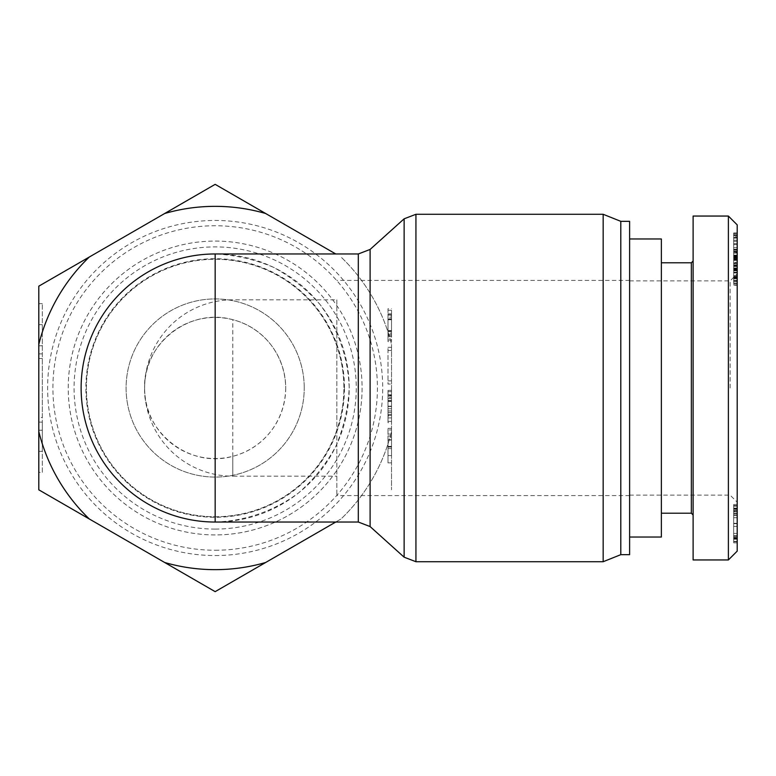 <?xml version="1.0" encoding="UTF-8"?>
<svg xmlns="http://www.w3.org/2000/svg" width="776" height="776" viewBox="0 0 776 776"><rect width="100%" height="100%" fill="white"/><g stroke="black" fill="none" stroke-linecap="round" stroke-linejoin="round"><path stroke-width="0.58" stroke-dasharray="3.88 2.91" d="M81.131 388A134.035 134.035 0 0 0 282.183 504.08A134.035 134.035 0 0 0 282.183 271.92A134.035 134.035 0 0 0 81.131 388M285.714 388A70.548 70.548 0 0 1 215.165 458.548A70.548 70.548 0 0 1 144.617 388A70.548 70.548 0 0 1 215.165 317.452A70.548 70.548 0 0 1 285.714 388M336.852 299.817L336.852 495.583L336.852 299.817L232.8 299.817A88.183 88.183 0 0 0 144.617 388C142.862 345.107 188.442 307.034 232.8 319.693C262.647 327.23 285.199 354.031 285.714 388C285.199 421.969 262.647 448.77 232.8 456.307C188.442 468.966 142.862 430.893 144.617 388A88.183 88.183 0 0 0 232.8 476.183L232.8 319.693M215.165 522.035C245.4 521.065 274.491 510.889 298.731 492.789C313.863 479.432 326.26 463.883 335.93 446.151C343.758 427.547 348.181 408.166 349.2 388C348.23 357.765 338.055 328.675 319.954 304.435C306.588 289.303 291.048 276.896 273.317 267.235C254.712 259.407 235.332 254.974 215.165 253.965M629.617 388L629.617 238.969L629.617 388M603.165 561.717L603.165 214.283M620.8 554.665L620.8 221.335M629.617 554.665L629.617 221.335M661.365 537.031L661.365 238.969M661.365 388L661.365 513.217L661.365 388M730.148 388L730.148 280.863L730.148 388M737.2 511.18L737.2 541.386L733.669 541.386L733.669 506.117L733.669 542.841L733.669 504.487L733.669 541.386L737.2 541.386L737.2 511.18L733.669 511.18M737.2 509.735L737.2 537.952L737.2 506.117L733.669 506.117L737.2 506.117L733.669 506.117L737.2 506.117L737.2 508.105L737.2 504.487L737.2 509.735L733.669 509.735M737.2 513.353L733.669 513.353L737.2 513.353M737.2 533.432L733.669 533.432M737.2 511.908L733.669 511.908M737.2 537.952L737.2 509.551L733.669 509.551L737.2 509.551L737.2 517.699L733.669 517.699L737.2 517.699L737.2 506.117L737.2 537.952L733.669 537.952M737.2 514.081L733.669 514.081M737.2 535.605L733.669 535.605M737.2 541.386L733.669 541.386M737.2 505.574L733.669 505.574M737.2 504.487L733.669 504.487M737.2 508.105L733.669 508.105M737.2 537.409L733.669 537.409M737.2 541.755L733.669 541.755M737.2 542.841L733.669 542.841M737.2 539.223L733.669 539.223M737.2 538.495L733.669 538.495M737.2 224.875L737.2 551.125M737.2 269.156L737.2 247.641L737.2 284.899L737.2 269.156L733.669 269.156L733.669 277.323L733.669 247.641L733.669 269.156M737.2 244.818L737.2 269.01L737.2 233.256L737.2 244.818L733.669 244.818L733.669 236.69L733.669 269.01L733.669 244.818M737.2 236.69L737.2 237.437L733.669 237.437L733.669 236.69L737.2 236.68L733.669 236.69M737.2 262.821L737.2 284.986L737.2 251.812L737.2 262.821L733.669 262.821L733.669 270.436L733.669 251.812L733.669 262.821M737.2 285.248L733.669 284.986L733.669 270.417L733.669 285.248L737.2 285.248M737.2 281.29L737.2 280.776L733.669 280.776L733.669 281.29L737.2 281.29M737.2 251.57L733.669 251.812L737.2 251.57M733.669 256.09L737.2 256.09M737.2 265.751L737.2 240.24L737.2 272.221L737.2 263.239L737.2 265.751L733.669 265.751L733.669 277.701L733.669 240.24L733.669 265.751M737.2 233.498L737.2 270.358L737.2 233.498L733.669 233.498L733.669 232.975L733.669 270.358L733.669 233.498M737.2 252.316L737.2 260.377L737.2 252.316L733.669 252.316L733.669 260.377L733.669 252.316M737.2 388L737.2 502.198L737.2 388M737.2 266.459L737.2 256.972L737.2 266.459L733.669 266.459L733.669 269.136L733.669 256.972L733.669 266.459M737.2 256.972L733.669 256.972M737.2 269.136L733.669 269.136M737.2 257.137L733.669 257.137M737.2 277.323L733.669 277.323M737.2 272.628L733.669 272.628M737.2 283.007L733.669 283.007M737.2 284.899L733.669 284.899M737.2 249.222L733.669 249.222M737.2 247.641L733.669 247.641M737.2 275.431L733.669 275.431M737.2 244.576L733.669 244.576M733.669 233.236L737.2 233.236L733.669 233.256M733.669 268.399L737.2 268.399L733.669 268.38M737.2 265.528L733.669 265.528M737.2 268.806L733.669 268.806M737.2 269.01L733.669 269.01M737.2 262.201L737.2 249.853L733.669 249.872L733.669 262.201L733.669 249.853L737.2 249.853L737.2 262.201L733.669 262.201M737.2 249.271L733.669 249.271M737.2 252.704L733.669 252.704M737.2 253.073L733.669 253.073M737.2 259.223L733.669 259.223M737.2 257.176L733.669 257.176M737.2 276.809L733.669 276.809M737.2 278.856L733.669 278.856M737.2 249.959L733.669 249.959M737.2 260.261L733.669 260.261M737.2 276.334L733.669 276.334M737.2 263.239L733.669 263.239M737.2 272.221L733.669 272.221M737.2 270.853L733.669 270.853M737.2 240.24L733.669 240.24M737.2 241.375L733.669 241.375M737.2 277.701L733.669 277.701M737.2 232.975L733.669 232.975M737.2 259.698L733.669 259.698L737.2 259.717M737.2 234.721L733.669 234.721M737.2 235.37L733.669 235.37M737.2 270.358L733.669 270.358M737.2 269.825L733.669 269.825M737.2 243.635L733.669 243.635L737.2 243.606M737.2 268.603L733.669 268.603M737.2 267.953L733.669 267.953M737.2 257.584L733.669 257.584M737.2 255.11L733.669 255.11M737.2 260.377L733.669 260.377M691.348 513.217L691.348 262.783M693.113 388L693.113 261.017L693.113 388M693.113 216.048L693.113 559.952M728.383 559.952L728.383 216.048M42.331 417.536L42.331 358.464L42.331 417.536L38.8 417.536L38.8 358.464L38.8 417.536M38.8 353.904L42.331 353.904L42.331 324.707L42.331 353.904L38.8 353.904L38.8 324.707L38.8 353.904M38.8 422.095L38.8 451.292L38.8 422.095L42.331 422.095L42.331 451.292L42.331 422.095L42.331 430.205L42.331 422.095L38.8 422.095L38.8 430.205L38.8 422.095M42.331 472.351L42.331 303.649L42.331 472.351L38.8 472.351L38.8 303.649L38.8 472.351M38.8 344.476A181.652 181.652 0 0 1 89.288 257.031L38.8 286.179L38.8 489.821L89.288 518.969A181.652 181.652 0 0 1 38.8 431.524M391.531 384.042L391.531 347.318L391.531 384.042L388 384.042L388 347.318L388 384.042M391.531 380.88L388 380.88M391.531 347.318L388 347.318M391.531 350.49L388 350.49M391.531 437.218L391.531 455.58L391.531 437.218L388 437.218L388 455.58L388 437.218M391.531 455.58L388 455.58L388 462.865L388 428.362L388 455.58L391.531 455.58L391.531 462.865L391.531 434.056L388 434.056L388 429.943L388 434.056L391.531 434.056L391.531 439.75L391.531 428.362L391.531 455.58L388 455.58L391.531 455.58M391.531 462.865L388 462.865L391.531 462.865M391.531 446.714L388 446.714M391.531 435.957L388 435.957M391.531 428.362L388 428.362M391.531 439.75L388 439.75L391.531 439.75M391.531 429.943L391.531 434.056L391.531 429.943L388 429.943M391.531 422.658L391.531 415.383L388 415.412L388 406.517L388 422.658L388 415.383L391.531 415.412L391.531 406.517L391.531 422.658L388 422.658M388 395.44L388 406.517L388 390.376L388 395.44L391.531 395.44L391.531 406.517L391.531 397.651L388 397.651M391.531 397.651L391.531 421.397L391.531 390.376L388 390.376M391.531 390.376L391.531 395.44M391.531 401.134L388 401.134L388 398.602L388 406.197L388 391.637L388 408.729L388 401.134L391.531 401.134L388 401.134M391.531 391.637L388 391.637M388 416.014L388 406.197L388 421.397L388 416.014L391.531 416.014M391.531 421.397L388 421.397M391.531 414.433L388 414.433M391.531 398.602L388 398.602M391.531 408.729L388 408.729L391.531 408.729M391.531 330.547L391.531 333.079L388 333.079L388 330.547L388 333.079L391.531 333.079L391.531 317.248L388 317.248L388 319.78L388 317.248L391.531 317.248L391.531 330.547L388 330.547L388 319.78L388 330.547L391.531 330.547M391.531 334.34L391.531 331.177L391.531 334.34L388 334.34L388 331.177L388 334.34M391.531 315.987L391.531 331.177L391.531 315.987L388 315.987L388 319.149L388 315.987M388 331.177L388 319.149L388 331.177L391.531 331.177L388 331.177M391.531 318.829L391.531 341.624L391.531 310.284L391.531 318.829L388 318.829L388 313.766L388 325.163L388 310.284L388 318.829M391.531 310.284L388 310.284L391.531 310.284M388 335.29L388 325.163L388 340.043L388 335.29L391.531 335.29M391.531 340.043L388 340.043L391.531 340.043M391.531 331.498L388 331.498M388 341.624L388 336.561L388 341.624L391.531 341.624M388 308.702L388 313.766L388 308.702L391.531 308.702M391.531 344.476L391.531 489.821L391.531 344.476A181.652 181.652 0 0 0 341.033 257.031A181.652 181.652 0 0 1 391.531 344.476M215.165 550.252A162.252 162.252 0 0 0 355.68 306.869A162.252 162.252 0 0 0 74.651 306.869A162.252 162.252 0 0 0 215.165 550.252M215.165 529.087A141.086 141.086 0 0 0 337.356 317.452A141.086 141.086 0 0 0 92.974 317.452A141.086 141.086 0 0 0 215.165 529.087M215.165 516.748A128.748 128.748 0 0 0 326.657 323.631A128.748 128.748 0 0 0 103.664 323.631A128.748 128.748 0 0 0 215.165 516.748A128.748 128.748 0 0 0 326.657 323.631A128.748 128.748 0 0 0 103.664 323.631A128.748 128.748 0 0 0 215.165 516.748M215.165 534.926A146.926 146.926 0 0 1 68.239 388A146.926 146.926 0 0 1 215.165 241.074A146.926 146.926 0 0 1 362.091 388A146.926 146.926 0 0 1 215.165 534.926M215.165 555.548A167.548 167.548 0 0 0 360.258 304.231A167.548 167.548 0 0 0 70.063 304.231A167.548 167.548 0 0 0 215.165 555.548M344.457 388A129.291 129.291 0 0 0 150.515 276.033A129.291 129.291 0 0 0 150.515 499.967A129.291 129.291 0 0 0 344.457 388M362.091 388A146.926 146.926 0 0 1 141.698 515.245A146.926 146.926 0 0 1 141.698 260.755A146.926 146.926 0 0 1 362.091 388M304.231 388A89.065 89.065 0 0 0 170.633 310.866A89.065 89.065 0 0 0 170.633 465.134A89.065 89.065 0 0 0 304.231 388A89.065 89.065 0 0 1 170.633 465.134A89.065 89.065 0 0 1 170.633 310.866A89.065 89.065 0 0 1 304.231 388M164.677 562.493L215.165 591.652L265.654 562.493A181.652 181.652 0 0 1 164.677 562.493L89.288 518.969M335.736 253.965L215.165 184.349L164.677 213.507A181.652 181.652 0 0 1 265.654 213.507M265.654 562.493L341.033 518.969A181.652 181.652 0 0 0 391.531 431.524A181.652 181.652 0 0 1 341.033 518.969L335.736 522.035M164.677 213.507L89.288 257.031M232.8 456.307L232.8 476.183L336.852 476.183M358.308 522.035L358.308 253.965M370.103 249.435L370.103 526.564M404.131 557.187L404.131 218.813M415.936 214.283L415.936 561.717M737.2 510.821L733.669 510.821M737.2 523.305L733.669 523.305L737.2 523.305M737.2 536.323L733.669 536.323M737.2 539.039L733.669 539.039M737.2 508.833L733.669 508.833M737.2 526.38L733.669 526.38M737.2 515.526L733.669 515.526M737.2 508.464L733.669 508.464M737.2 508.29L733.669 508.29M737.2 511.006L733.669 511.006M737.2 510.637L733.669 510.637M737.2 515.342L733.669 515.342M737.2 523.664L733.669 523.664M737.2 235.594L733.669 235.594M737.2 235.574L733.669 235.574M737.2 250.987L733.669 250.987M737.2 265.877L733.669 265.877M737.2 256.497L733.669 256.497M737.2 263.578L733.669 263.578M737.2 264.81L733.669 264.81L737.2 264.82M737.2 263.18L733.669 263.18M737.2 251.259L733.669 251.259M737.2 238.135L733.669 238.135M737.2 265.508L733.669 265.508M737.2 258.709L733.669 258.709M737.2 252.947L733.669 252.947M737.2 258.088L733.669 258.088M737.2 265.246L733.669 265.246M737.2 269.243L733.669 269.243M737.2 270.417L733.669 270.417L737.2 270.436M737.2 272.958L733.669 272.958M737.2 277.371L733.669 277.371M737.2 278.225L733.669 278.225M737.2 280.427L733.669 280.427M737.2 283.744L733.669 283.744M737.2 278.07L733.669 278.07M737.2 266.498L733.669 266.498M391.531 440.07L388 440.07M391.531 448.615L388 448.615M391.531 446.404L388 446.404M391.531 447.034L388 447.034M391.531 417.915L388 417.915M391.531 406.517L388 406.517L391.531 406.517M391.531 394.8L388 394.8M391.531 395.12L388 395.12M391.531 396.07L388 396.07M391.531 406.197L388 406.197M391.531 410.95L388 410.95M391.531 401.454L388 401.454M391.531 400.503L388 400.503M391.531 412.531L388 412.531M391.531 319.78L388 319.78L391.531 319.78M391.531 319.149L388 319.149L391.531 319.149M391.531 314.716L388 314.716M391.531 315.037L388 315.037M391.531 335.61L388 335.61M391.531 336.561L388 336.561L391.531 336.561M391.531 313.766L388 313.766L391.531 313.766M629.617 280.417L336.852 280.417M629.617 495.583L336.852 495.583M629.617 495.136L730.148 495.136L737.2 502.198M629.617 280.863L730.148 280.863L737.2 273.802M733.669 255.517L737.2 255.517M733.669 281.475L737.2 281.475M38.8 358.464L42.331 358.464M38.8 345.795L42.331 345.795M38.8 324.707L42.331 324.707M38.8 451.292L42.331 451.292M38.8 430.205L42.331 430.205M42.331 303.649L38.8 303.649"/><path stroke-width="1.16" d="M215.165 522.035L215.165 253.965A134.035 134.035 0 0 0 81.131 388A134.035 134.035 0 0 0 215.165 522.035L358.308 522.035L370.103 526.564L370.103 249.435L404.131 218.813L404.131 557.187L415.936 561.717L415.936 214.283L603.165 214.283L603.165 561.717L415.936 561.717M603.165 214.283L620.8 221.335L620.8 554.665L603.165 561.717M620.8 221.335L629.617 221.335L629.617 554.665L620.8 554.665M629.617 238.969L661.365 238.969L661.365 537.031L629.617 537.031M737.2 388L737.2 224.875L728.383 216.058L728.383 559.952L737.2 551.125L737.2 388M693.113 261.017L691.348 262.783L691.348 513.217L693.113 514.983M728.383 559.952L693.113 559.952L693.113 216.048L728.383 216.048M38.8 431.524A181.652 181.652 0 0 0 89.288 518.969L38.8 489.821L38.8 286.179L89.288 257.031A181.652 181.652 0 0 0 38.8 344.476M215.165 591.652L164.677 562.493A181.652 181.652 0 0 0 265.654 562.493L215.165 591.652M164.677 213.507L215.165 184.349L265.654 213.507A181.652 181.652 0 0 0 164.677 213.507L89.288 257.031M265.654 213.507L335.736 253.965M164.677 562.493L89.288 518.969M335.736 522.035L265.654 562.493M215.165 253.965L358.308 253.965L358.308 522.035M358.308 253.965L370.103 249.435M370.103 526.564L404.131 557.187M404.131 218.813L415.936 214.283M691.348 262.783L661.365 262.783M691.348 513.217L661.365 513.217"/></g></svg>
